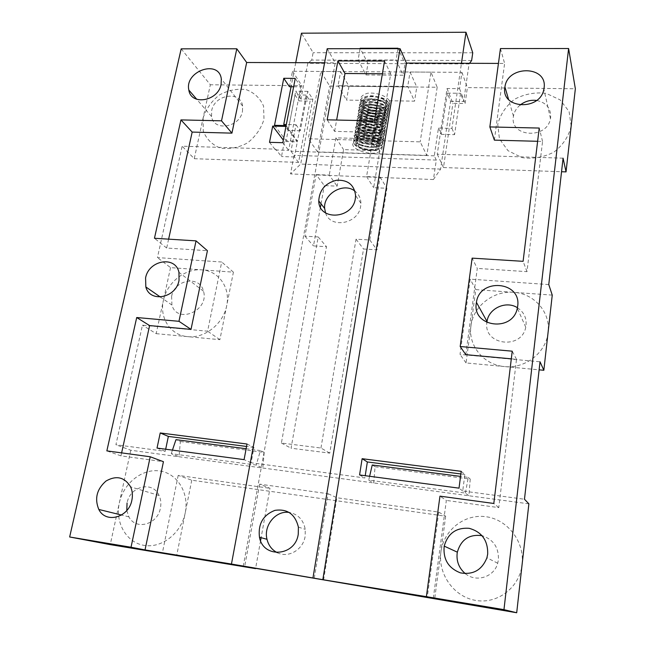 <?xml version="1.0" encoding="UTF-8"?>
<svg xmlns="http://www.w3.org/2000/svg" width="645" height="645" viewBox="0 0 645 645"><rect width="100%" height="100%" fill="white"/><g stroke="black" fill="none" stroke-linecap="round" stroke-linejoin="round"><path stroke-width="0.48" stroke-dasharray="3.23 2.42" d="M361.224 113.222C356.371 105.917 381.558 106.336 384.888 113.681C389.201 120.921 364.764 120.381 361.224 113.222M384.428 116.487C380.679 109.247 356.387 108.82 360.74 116.003C364.691 123.05 388.258 123.59 384.428 116.487M386.54 113.713C382.292 105.425 354.613 104.974 359.604 113.189C364.094 121.236 390.846 121.832 386.54 113.713M386.073 116.519C390.951 124.711 363.175 124.066 359.12 115.971C353.541 107.683 382.292 108.175 386.073 116.519M388.387 102.539C384.186 94.114 356.572 93.759 361.514 102.112C365.973 110.295 392.652 110.811 388.387 102.539M387.927 105.328C392.757 113.665 365.054 113.117 361.039 104.877C355.508 96.452 384.178 96.839 387.927 105.328M387.46 108.118C383.243 99.757 355.597 99.362 360.563 107.642C365.038 115.761 391.749 116.31 387.46 108.118M386.742 102.515C391.015 109.884 366.642 109.424 363.135 102.144C358.322 94.71 383.444 95.041 386.742 102.515M385.815 108.086C390.112 115.391 365.707 114.891 362.176 107.675C357.346 100.306 382.501 100.676 385.815 108.086M386.282 105.304C382.566 97.935 358.338 97.597 362.659 104.901C366.562 112.077 390.08 112.536 386.282 105.304M360.079 110.416C354.524 102.055 383.235 102.499 387 110.916C391.854 119.18 364.119 118.583 360.079 110.416M360.257 118.793C355.387 111.545 380.615 112.004 383.96 119.293C388.29 126.468 363.82 125.88 360.257 118.793M356.87 138.417C351.928 131.395 377.269 132.015 380.687 139.062C385.081 146.012 360.499 145.278 356.87 138.417M380.211 141.908C376.374 134.966 351.936 134.345 356.387 141.239C360.418 148.003 384.13 148.729 380.211 141.908M385.613 119.325C381.348 111.109 353.629 110.609 358.636 118.753C363.151 126.726 389.943 127.371 385.613 119.325M383.493 122.099C379.728 114.931 355.403 114.463 359.781 121.583C363.748 128.565 387.347 129.145 383.493 122.099M385.146 122.139C390.04 130.258 362.232 129.564 358.152 121.542C352.549 113.327 381.34 113.875 385.146 122.139M382.09 130.564C386.46 137.611 361.926 136.942 358.33 129.976C353.412 122.856 378.704 123.413 382.09 130.564M382.558 127.734C378.768 120.631 354.419 120.115 358.814 127.17C362.796 134.095 386.428 134.724 382.558 127.734M383.025 124.92C379.252 117.777 354.911 117.285 359.297 124.372C363.272 131.33 386.887 131.935 383.025 124.92M357.669 124.34C352.638 116.269 380.397 116.818 384.678 124.953C389.032 132.935 362.208 132.241 357.669 124.34M357.185 127.138C351.565 118.994 380.389 119.591 384.21 127.774C389.128 135.829 361.289 135.079 357.185 127.138M382.34 139.11C378.002 131.161 350.154 130.483 355.242 138.369C359.837 146.093 386.742 146.907 382.34 139.11M355.734 135.555C350.066 127.525 378.954 128.194 382.808 136.272C387.758 144.214 359.862 143.392 355.734 135.555M383.743 130.604C379.437 122.542 351.646 121.937 356.701 129.935C361.264 137.764 388.121 138.506 383.743 130.604M356.217 132.741C350.566 124.67 379.429 125.323 383.275 133.434C388.217 141.408 360.337 140.618 356.217 132.741M381.155 136.224C377.333 129.218 352.936 128.637 357.362 135.595C361.369 142.424 385.049 143.109 381.155 136.224M385.355 110.884C381.622 103.579 357.362 103.2 361.7 110.448C365.626 117.559 389.169 118.059 385.355 110.884M381.622 133.394C377.817 126.356 353.428 125.791 357.846 132.781C361.845 139.642 385.508 140.312 381.622 133.394M379.744 144.754C375.89 137.853 351.444 137.2 355.895 144.061C359.942 150.793 383.662 151.543 379.744 144.754M354.266 144.012C348.566 136.095 377.51 136.845 381.397 144.803C386.379 152.631 358.435 151.736 354.266 144.012M354.758 141.191C349.066 133.233 377.986 133.958 381.872 141.956C386.847 149.825 358.91 148.947 354.758 141.191M329.756 453.129L320.96 448.025L281.405 443.05L318.211 236.957L304.916 236.175L316.139 174.602L324.306 185.599L337.15 186.147L343.575 149.616L379.792 150.737L373.681 187.695L386.927 188.259L376.97 249.833L363.53 249.002L329.756 453.129L291.072 448.21L326.499 246.713L313.486 245.906L320.428 207.198M316.139 174.602L329.256 175.118L337.15 186.147M382.388 73.764L390.709 73.82L380.961 132.539L374.455 120.865M380.961 132.539L334.61 131.37L327.168 119.833M334.61 131.37L336.642 120.043M390.709 73.82L384.533 61.049M465.787 354.653L477.284 268.401L472.124 258.137M433.311 598.181L446.348 500.431L439.963 496.15M511.308 358.838L516.508 359.313L498.779 507.615L446.348 500.431M537.632 141.295L542.566 141.432L526.989 271.658L477.284 268.401M494.384 140.142L504.616 63.436L498.44 63.412M289.46 86.728L292.467 71.264L340.616 71.571L338.061 85.696L407.737 86.454L414.558 101.144L346.518 100.104L348.969 86.277L416.783 87.027L414.558 101.144M563.077 158.178L437.254 154.22L447.041 88.518L459.554 88.655L461.925 72.345L410.051 72.014L407.737 86.454M548.774 284.574L470.181 279.148L460.022 354.428L540.034 361.797M461.207 471.334L464.868 474.47L462.723 491.006L524.474 499.246M464.868 474.47L460.869 473.962M247.011 444.018L253.953 447.404L251.099 462.771L364.868 477.953L365.223 475.704M253.953 447.404L246.551 446.461M165.684 449.226L165.249 451.315L115.915 444.736L142.432 325.193L207.601 331.191L221.711 262.015L157.436 257.581L182.156 146.189L275.665 149.132L281.486 156.533L284.381 141.513L283.316 140.102M269.505 142.319L275.504 149.938L275.665 149.132M275.504 149.938L288.637 150.358L291.717 134.265L285.969 126.404M293.636 86.777L300.788 86.857L291.717 134.265L297.297 141.884L284.381 141.513M321.041 203.82L324.306 185.599M314.276 578.146L328.128 493.731L259.701 484.153L269.981 488.313L261.12 537.688M259.701 484.153L244.689 566.495M260.572 540.744L255.622 568.326M243.23 566.358L335.223 62.823L324.588 62.783M168.619 239.15L166.668 248.027L207.424 250.703M121.623 452.887L120.962 455.87L163.435 461.691M181.18 48.843L210.343 84.761L194.25 158.702L182.156 146.189M170.538 267.627L163.419 300.344C166.934 282.704 184.938 268.328 201.651 269.868L170.538 267.627L157.436 257.581M156.171 333.659L219.889 339.681L233.409 272.158L201.651 269.868C218.494 270.674 230.66 287.541 226.709 305.609C223.484 323.717 204.659 338.673 187.695 336.642C170.554 335.368 159.21 317.921 163.419 300.344L156.171 333.659L142.432 325.193M528.884 503.842L130.79 450.25L115.915 444.736M130.79 450.25L110.247 544.622M194.25 158.702L298.57 162.403L310.092 101.072L299.014 100.902L301.9 85.761L210.343 84.761M203.111 117.979L203.256 131.048C206.408 139.046 212.076 144.714 220.259 148.044C229.354 149.447 238.432 147.737 247.495 142.924C255.614 136.474 261.112 128.613 263.99 119.317L263.563 106.111C260.145 98.185 254.315 92.678 246.084 89.607C237.07 88.43 228.169 90.219 219.373 94.984C211.487 101.257 206.061 108.924 203.111 117.979M282.808 142.706L288.637 150.358M325.548 212.915C330.337 229.144 358.564 223.952 360.668 206.239L360.91 203.24C360.765 198.209 358.789 194.185 354.968 191.178M320.96 448.025L356.048 239.182L369.787 239.996L380.107 177.109L366.57 176.577L372.907 138.852L335.908 137.845L329.256 175.118M286.122 125.598L297.45 141.094L306.165 95.073L310.092 101.072M298.57 162.403L294.442 156.977L297.297 141.884M294.442 156.977L281.486 156.533M447.041 88.518L452.911 103.337L465.11 103.531L467.391 87.583L575.348 88.768M437.254 154.22L443.494 167.547L452.911 103.337M327.2 48.722L335.223 62.823M443.494 167.547L561.545 171.731M571.172 126.057L569.092 111.52L560.102 99.854L546.105 93.34C535.132 92.033 524.635 93.985 514.629 99.209C505.874 106.086 500.254 114.496 497.755 124.453L499.432 138.82L507.986 150.664L521.853 157.59C532.972 159.17 543.703 157.324 554.055 152.035C563.085 144.956 568.793 136.297 571.172 126.057M242.472 111.311L242.617 106.078C240.851 90.308 214.358 94.428 211.657 110.706L211.568 116.552C213.689 131.822 239.892 127.525 242.472 111.311M300.788 86.857L295.257 78.4M306.165 95.073L294.975 94.912L299.014 100.902M294.975 94.912L286.146 140.771L297.45 141.094M459.554 88.655L465.11 103.531M520.023 105.143C516.387 108.207 514.194 111.891 513.46 116.173C509.115 137.087 547.049 139.844 550.459 118.559L550.661 117.317C550.911 108.166 546.218 102.539 536.567 100.443M461.925 72.345L467.391 87.583M328.128 493.731L336.875 497.738L438.753 512.09L427.248 597.391M438.753 512.09L445.663 516.218L191.767 480.211L178.197 475.389L269.981 488.313M445.663 516.218L434.649 598.995M522.095 564.496C524.804 541.744 507.631 519.556 486.112 516.734C464.634 513.589 443.72 529.932 440.898 552.007C437.778 573.994 453.822 596.883 475.792 600.431C497.706 604.317 519.725 587.264 522.095 564.496M191.767 480.211L185.212 512.96C189.388 492.772 177.165 473.237 159.654 470.955C142.198 468.383 123.526 483.169 119.349 502.826C114.923 522.418 126.259 542.518 144.045 545.372C161.766 548.532 181.301 533.173 185.212 512.96L176.714 555.426M318.211 236.957L326.499 246.713M281.405 443.05L291.072 448.21M465.343 573.639C476.147 582.806 494.159 577.09 497.706 563.23L498.424 559.675C498.811 547.428 493.361 539.43 482.097 535.681M126.783 510.534L128.903 516.863C135.74 530.65 157.694 524.651 160.42 508.091C161.306 503.568 160.863 499.367 159.089 495.497C152.833 480.557 129.984 486.04 127.057 503.003M171.61 296.394C174.472 279.358 200.047 275.068 203.506 291.234C209.488 310.608 177.133 324.62 171.933 305.045L171.61 296.394M304.916 236.175L313.486 245.906M180.358 441.543L264.184 452.395L262.846 468.028L256.218 465.061L171.248 453.677L179.02 456.749L180.358 441.543L175.964 439.664M356.048 239.182L363.53 249.002M517.435 307.73C524.417 312.438 527.199 318.936 525.764 327.241C521.515 350.122 483.323 345.139 486.878 322.532M552.249 295.12L475.792 289.613L466.045 362.933L504.487 366.562C483.597 364.973 467.907 345.406 470.963 325.91C473.188 306.319 493.231 290.5 513.581 292.33C534.02 293.346 550.741 312.212 548.089 332.32C546.315 352.484 525.248 369.005 504.487 366.562L539.123 369.835M233.409 272.158L221.711 262.015M462.723 491.006L459.014 488.152M375.059 466.754L470.237 479.082L468.915 495.763L465.424 493.078L368.73 480.13L373.729 482.952L375.059 466.754L372.238 464.997M157.025 448.073L165.249 451.315M251.099 462.771L244.084 459.627M359.571 474.954L364.868 477.953M171.248 453.677L172.441 450.121M323.572 580.024L336.875 497.738M246.124 448.726L260.435 450.573L256.218 465.061M264.184 452.395L260.435 450.573M369.617 476.292L368.73 480.13M465.424 493.078L468.27 477.397L460.546 476.397M470.237 479.082L468.27 477.397M219.889 339.681L207.601 331.191M466.045 362.933L460.022 354.428M475.792 289.613L470.181 279.148M380.107 177.109L386.927 188.259M366.57 176.577L373.681 187.695M277.237 552.652C288.21 558.522 303.287 549.693 305.15 536.237L305.254 529.351C303.4 519.838 298.079 514.21 289.274 512.469M372.907 138.852L379.792 150.737M369.787 239.996L376.97 249.833M500.447 48.577L504.616 63.436M410.051 72.014L416.783 87.027M340.616 71.571L348.969 86.277M292.467 71.264L301.9 85.761M120.962 455.87L106.852 450.879M166.668 248.027L154.453 238.263M274.52 125.323L286.146 140.771M178.197 475.389L162.363 553.023M335.908 137.845L343.575 149.616M526.989 271.658L523.103 261.33M542.566 141.432L539.228 128.057M516.508 359.313L512.235 351.186M498.779 507.615L493.812 503.471M338.061 85.696L346.518 100.104M471.64 60.517L311.712 60.074L313.107 52.721L301.465 33.201M472.745 52.793L313.107 52.721M437.181 87.244L426.829 155.405L420.193 141.868L308.302 138.756L320.847 71.45L329.651 86.067L437.181 87.244L430.957 72.151L420.193 141.868M360.071 48.689L358.088 59.929L366.013 74.957L367.989 63.541L360.361 48.689M366.013 74.957L403.117 75.231L396.086 60.033L358.088 59.929M430.957 72.151L320.847 71.45M438.447 128.073L441.212 134.329L447.34 93.122L450.597 101.297L440.608 169.103L433.416 179.536L436.31 160.081L434.287 155.824L438.447 128.073L451.96 128.395L461.457 63.275M295.741 62.678L291.072 86.744M434.287 155.824L290.959 151.244L296.015 124.735L286.332 124.509M397.965 48.657L396.086 60.033M426.829 155.405L317.598 151.922L329.651 86.067M440.608 169.103L300.691 164.072L290.548 173.924L294.072 155.348L290.959 151.244M296.015 124.735L300.296 130.758L307.746 91.348L312.833 99.201L300.691 164.072M312.833 99.201L300.949 99.024L307.762 63.307L404.995 63.678L403.117 75.231M450.597 101.297L463.65 101.499L469.044 63.928L404.995 63.678L398.03 48.238M360.241 138.707L359.999 138.191C358.031 133.281 376.309 134.773 377.406 139.626C379.252 144.254 362.611 143.343 360.241 138.707M358.854 146.794L358.612 146.278C356.62 141.44 374.939 142.964 376.051 147.745C377.914 152.309 361.248 151.357 358.854 146.794M317.598 151.922L308.302 138.756M300.296 130.758L288.154 130.451L284.566 125.557M436.31 160.081L294.072 155.348M433.416 179.536L290.548 173.924M311.712 60.074L307.762 63.307M469.044 63.928L469.52 63.307M451.96 128.395L454.572 134.668L460.57 93.291L463.65 101.499M300.949 99.024L295.716 91.195L288.154 130.451M447.34 93.122L460.57 93.291M441.212 134.329L454.572 134.668M307.746 91.348L295.716 91.195M383.759 115.31L382.703 114.375C379.953 112.262 374.189 111.077 365.417 110.819C358.822 113.746 361.651 113.254 362.821 115.173C364.006 117.035 378.123 121.002 383.493 117.503L383.759 115.31M387.202 114.899C388.532 118.051 386.411 120.494 380.832 122.203C365.997 123.01 359.257 117.342 358.435 114.778C357.822 112.286 356.75 108.352 368.827 106.965C377.083 108.166 382.082 109.529 383.807 111.053L387.202 114.899M389.048 103.716C390.386 106.901 388.242 109.376 382.614 111.166C367.642 111.972 361.136 106.223 360.321 103.595C359.45 101.096 359.547 96.831 370.722 95.726C379.107 96.024 386.976 99.54 389.048 103.716M388.588 106.506C388.604 105.151 386.234 103.2 381.469 100.652C373.189 98.572 366.965 98.346 362.78 99.991C360.515 101.588 359.418 103.232 359.483 104.933C359.684 106.522 361.055 108.352 363.595 110.44C369.311 113.351 376.043 114.383 383.783 113.528C388.072 111.577 389.677 109.231 388.588 106.506M389.507 100.934C390.338 102.765 389.959 106.481 382.574 108.497C377.091 109.319 371.278 108.263 365.159 105.32C359.386 101.41 358.064 96.186 367.44 93.259C374.939 92.219 385.92 95.138 389.507 100.934M386.081 101.346C387.379 102.708 385.839 103.974 381.445 105.143C375.116 106.264 364.764 102.015 364.465 100.717C362.522 99.999 364.32 95.984 374.334 96.645C381.187 98.153 385.097 99.725 386.081 101.346M385.154 106.917C385.823 108.199 385.452 109.118 384.041 109.69C380.776 110.94 375.672 110.771 368.714 109.19L363.522 106.248L362.821 104.643C362.45 103.99 364.788 103.136 369.835 102.095C378.163 103.337 382.816 104.555 383.791 105.74L385.154 106.917M387.669 112.093C387.677 110.755 385.323 108.828 380.598 106.304C372.213 104.192 365.933 103.958 361.756 105.611C359.531 107.183 358.451 108.803 358.515 110.489C358.725 112.053 360.071 113.859 362.563 115.906C367.771 118.68 374.318 119.793 382.211 119.236C387.202 117.092 389.016 114.705 387.669 112.093M385.613 104.135L384.839 103.385C383.678 102.007 379.091 100.636 371.077 99.282C364.957 100.402 362.474 101.668 363.627 103.071L366.868 105.441C372.488 108.529 384.114 108.602 385.839 105.869L385.613 104.135M388.129 109.295C388.137 107.949 385.783 106.014 381.066 103.49C372.891 101.378 366.634 101.144 362.28 102.789C360.047 104.345 358.951 105.99 358.999 107.715C359.233 109.352 360.652 111.206 363.264 113.286C368.368 115.955 374.801 117.027 382.55 116.503C387.645 114.326 389.499 111.932 388.129 109.295M383.299 118.116L382.493 117.382C382.179 116.608 378.349 115.302 371.004 113.472L362.047 114.592L360.869 115.931L362.7 118.204C364.772 120.47 379.284 123.622 383.38 119.962L383.299 118.116M379.542 140.723C379.631 139.868 375.85 138.409 368.206 136.345C357.338 135.603 355.806 138.804 357.62 139.634L363.272 142.601C370.682 144.19 376.059 144.206 379.413 142.642L379.542 140.723M386.742 117.704L386.71 121.268C385.92 123.187 382.243 124.533 375.688 125.315C367.424 124.009 362.192 122.316 359.999 120.228C356.951 116.519 355.347 113.407 364.046 110.174C373.27 110.222 379.51 111.335 382.775 113.504L386.742 117.704M382.832 120.921L382.05 120.22C381.695 119.519 378.284 118.261 371.818 116.447C365.143 116.39 361.442 116.93 360.716 118.067L361.345 120.325C361.926 121.478 371.302 125.735 380.219 124.106C383.195 122.437 384.065 121.381 382.832 120.921M386.274 120.51L386.258 124.034C385.573 126.017 381.55 127.355 374.189 128.049C366.207 126.525 361.313 124.848 359.515 123.01C356.532 119.301 354.726 116.302 363.611 112.98C373.036 113.117 379.244 114.213 382.227 116.277L386.274 120.51M381.429 129.379C382.235 129.782 381.929 130.613 380.518 131.87C375.245 134.628 361.111 130.766 360.063 128.831C358.507 127.283 357.29 125.815 366.142 124.67C372.963 124.727 380.873 128.178 381.429 129.379M382.364 123.735L378.22 121.147L370.407 119.164L363.264 119.422L360.047 121.123L359.91 121.865L361.764 123.784L365.135 125.501L371.883 127.178L378.575 127.138L382.219 125.775L382.775 124.364L382.364 123.735M357.024 123.227L357.145 119.107C358.322 117.108 362.458 115.915 369.545 115.52C376.898 116.906 381.727 118.672 384.025 120.817C386.508 124.453 388.879 127.396 378.688 130.661C369.593 130.266 363.619 129.073 360.789 127.089L357.024 123.227M381.896 126.557L381.131 125.872C380.832 125.219 377.454 123.977 370.996 122.139C364.191 122.05 360.442 122.566 359.749 123.679L360.329 125.856L367.199 129.113C374.624 130.242 379.542 130.008 381.937 128.403L381.896 126.557M356.54 126.017L356.629 121.961C357.628 119.994 361.845 118.801 369.279 118.374C376.922 119.962 381.655 121.687 383.461 123.55C386.266 127.21 387.903 130.314 378.873 133.346C365.715 133.604 359.297 130.185 356.54 126.017M383.477 137.466C383.549 136.24 381.203 134.37 376.446 131.854C368.65 129.734 362.313 129.443 357.435 130.967C355.121 132.556 354.024 134.136 354.145 135.716C354.371 137.24 355.75 138.998 358.265 140.989C364.498 143.956 371.447 144.98 379.115 144.061C383.138 142.166 384.589 139.965 383.477 137.466M384.88 128.968C384.96 127.718 382.582 125.815 377.744 123.26C369.125 121.147 362.756 120.921 358.652 122.582C356.532 124.122 355.524 125.686 355.613 127.291C355.83 128.79 357.161 130.54 359.612 132.523C364.635 135.184 371.004 136.369 378.728 136.079C385.476 133.878 385.605 131.274 384.88 128.968M355.089 134.434L355.347 130.129C356.669 128.178 361.136 127.13 368.747 126.992C375.938 128.613 380.502 130.427 382.437 132.435C384.743 135.829 386.492 138.796 377.414 141.747C368.714 141.65 362.514 140.481 358.83 138.232L355.089 134.434M380.018 137.877C380.703 138.207 380.542 138.933 379.542 140.054C377.527 141.311 372.576 141.328 364.691 140.102C360.265 138.272 357.886 136.95 357.548 136.143C356.363 135.506 359.329 132.499 369.875 133.668C376.511 135.571 379.889 136.974 380.018 137.877M384.226 112.504C385.379 113.754 384.347 114.883 381.131 115.898C376.93 116.455 372.399 116.027 367.537 114.617L362.321 111.529C361.345 110.851 360.869 107.868 371.633 107.796C379.494 109.473 383.694 111.045 384.226 112.504M384.412 131.798L384.42 135.248C383.727 137.2 379.76 138.514 372.512 139.191C364.909 137.901 359.91 136.208 357.507 134.112C354.613 130.492 352.815 127.565 361.539 124.324C374.213 123.767 381.582 127.259 384.412 131.798M380.486 135.039L379.728 134.386C379.429 133.749 376.043 132.515 369.585 130.685C362.659 130.588 358.886 131.088 358.249 132.201L358.902 134.273C359.2 135.281 369.182 139.699 378.051 138.03C380.881 136.442 381.695 135.45 380.486 135.039M380.961 132.209L380.203 131.548C380.026 130.951 376.559 129.693 369.787 127.791L359.773 128.613L358.491 129.774L359.886 131.862C360.829 133.386 373.092 137.119 379.018 135.079C381.348 133.604 381.993 132.644 380.961 132.209M378.599 146.415C378.26 145.488 375.003 144.125 368.811 142.335C359.088 141.892 354.887 142.722 356.209 144.827C356.467 145.867 363.82 149.753 372.439 149.753C378.002 148.906 380.058 147.794 378.599 146.415M382.066 146.004C379.131 141.924 373.834 139.385 366.191 138.377C356.459 138.344 351.993 140.481 352.783 144.778C353.17 148.914 365.763 154.187 374.495 153.123C380.066 152.43 382.59 150.051 382.066 146.004M353.621 142.892L353.863 138.651C355.347 136.724 359.547 135.668 366.465 135.49C373.85 136.934 378.712 138.772 381.042 140.997C383.09 144.367 385.694 147.1 375.43 150.253C364.901 150.737 355.524 146.689 353.621 142.892M379.075 143.569C379.236 142.884 375.858 141.497 368.932 139.393C364.175 138.82 360.329 139.086 357.394 140.207L356.951 142.279L360.708 144.609C365.497 146.407 370.843 147.02 376.736 146.447C379.502 144.867 380.284 143.908 379.075 143.569M383.009 140.304L383.025 143.706C382.316 145.593 378.591 146.891 371.851 147.616C363.377 146.213 358.088 144.504 356 142.472C353.154 138.933 351.404 136.079 359.902 132.894C373.149 132.386 380.236 135.91 383.009 140.304M384.694 109.715C385.371 110.964 384.992 111.883 383.549 112.472C378.688 114.979 366.005 112.004 363.974 109.787L362.337 107.433C361.974 106.78 364.288 105.933 369.279 104.901C377.615 106.127 382.3 107.336 383.324 108.537L384.694 109.715M242.617 106.078L221.3 78.908M211.568 116.552L196.757 99.29M550.459 118.559L543.888 89.139M513.46 116.173L508.599 99.523M497.706 563.23L486.919 557.772M159.089 495.497L130.613 486.878M128.903 516.863L121.51 515.041M203.506 291.234L178.947 272.311M171.933 305.045L160.347 297.006M360.91 203.24L355.589 195.532M525.764 327.241L517.322 308.237M298.393 527.078L305.254 529.351M359.999 138.191L358.612 146.278M377.406 139.626L376.051 147.745"/><path stroke-width="0.97" d="M313.002 577.694L400.029 48.657L327.2 48.722L231.458 564.044L322.831 579.686L406.479 63.081L400.029 48.657M355.339 198.579L355.589 195.532C354.234 184.801 347.881 179.705 336.545 180.245C325.338 183.099 319.412 189.985 318.759 200.901C318.759 221.138 352.742 219.236 355.339 198.579M298.264 534.092L298.393 527.078C295.152 514.154 287.323 508.582 274.915 510.364C263.079 515.016 257.936 523.974 259.467 537.229C263.184 558.796 295.458 556.433 298.264 534.092M337.899 60.904L384.533 61.049L374.455 120.865L327.168 119.833L337.899 60.904L344.986 73.506L382.388 73.764M336.642 120.043L344.986 73.506M517.677 306.206C521.563 281.123 479.485 277.624 476.437 302.376L476.332 303.061C471.922 327.071 512.686 332.627 517.322 308.237L517.677 306.206M487.701 554.007C487.959 540.413 481.783 531.859 469.173 528.319C456.241 527.408 447.92 533.342 444.203 546.113C442.946 559.199 448.331 568.108 460.377 572.849C473.124 575.082 481.968 570.051 486.919 557.772L487.701 554.007M544.098 87.841C547.605 65.484 507.413 64.943 504.938 86.978C500.294 108.86 540.236 111.424 543.888 89.139L544.098 87.841M539.228 128.057L523.103 261.33L472.124 258.137L460.183 346.518L512.235 351.186L493.812 503.471L439.963 496.15L426.377 596.665L503.963 609.646L568.608 48.52L500.447 48.577L489.853 126.936L539.228 128.057M511.308 358.838L465.787 354.653L460.183 346.518M459.014 488.152L461.207 471.334L362.119 458.7L359.571 474.954L459.014 488.152M489.853 126.936L494.384 140.142L537.632 141.295M498.44 63.412L406.479 63.081M322.831 579.686L426.377 596.665M539.123 369.835L543.84 370.278L552.249 295.12L548.774 284.574L563.077 158.178L566.044 171.892L575.348 88.768L568.608 48.52M503.963 609.646L516.701 612.75L528.884 503.842L524.474 499.246L540.034 361.797L543.84 370.278M460.869 473.962L367.352 461.957L365.223 475.704M246.551 446.461L168.353 436.423L165.684 449.226M283.768 78.295L295.257 78.4L286.122 125.598L274.52 125.323L283.768 78.295L289.46 86.728L293.636 86.777M320.428 207.198L321.041 203.82M255.622 568.326L516.701 612.75M261.12 537.688L260.572 540.744M324.588 62.783L246.664 62.5L231.934 133.136L221.517 120.825L180.955 119.906L154.453 238.263L196.048 240.867L178.971 321.307L136.708 317.525L106.852 450.879L150.229 456.773L131.024 547.242L145.036 549.919L163.435 461.691L150.229 456.773M221.517 120.825L236.804 48.794L181.18 48.843L69.652 536.979L131.024 547.242M179.028 280.446L178.947 272.311C175.464 255.428 148.729 260.072 145.585 277.898L145.834 286.944C149.817 303.077 176.053 298.103 179.028 280.446M131.886 500.141C132.862 495.368 132.435 490.95 130.613 486.878C124.614 477.098 116.423 475.147 106.038 481.009C96.798 489.103 94.388 498.585 98.806 509.453C105.82 523.958 128.871 517.588 131.886 500.141M221.106 84.35L221.3 78.908C218.945 59.074 184.389 71.144 188.848 90.074C190.928 105.933 218.284 101.241 221.106 84.35M244.084 459.627L157.025 448.073L160.218 432.956L247.011 444.018L244.084 459.627M285.969 126.404L272.706 126.089L269.505 142.319L282.808 142.706L285.969 126.404M231.934 133.136L192.17 132.08L168.619 239.15M121.623 452.887L149.616 325.58L191.017 329.385L207.424 250.703L196.048 240.867M145.036 549.919L231.458 564.044M69.652 536.979L110.247 544.622L255.573 568.632M246.664 62.5L236.804 48.794M354.968 191.178C343.866 181.89 323.137 193.758 324.653 208.456L325.548 212.915M283.316 140.102L272.706 126.089M561.545 171.731L566.044 171.892M191.017 329.385L178.971 321.307M536.567 100.443C530.44 99.725 524.925 101.289 520.023 105.143M482.097 535.681C469.278 534.004 461.03 539.494 457.337 552.168L457.144 553.378C456.37 561.553 459.103 568.309 465.343 573.639M127.057 503.003L126.783 510.534M486.878 322.532L487.023 321.468C488.716 308.294 506.148 300.352 517.435 307.73M362.119 458.7L367.352 461.957M168.353 436.423L160.218 432.956M172.441 450.121L175.964 439.664L246.124 448.726M460.546 476.397L372.238 464.997L369.617 476.292M289.274 512.469C276.036 510.147 263.345 525.393 266.99 539.301C268.514 545.444 271.932 549.895 277.237 552.652M149.616 325.58L136.708 317.525M192.17 132.08L180.955 119.906M461.457 63.275L465.988 32.25L472.745 52.793L471.64 60.517L469.52 63.307M360.361 48.689L360.144 48.27L398.03 48.238L397.965 48.657M360.071 48.689L360.144 48.27M465.988 32.25L301.465 33.201L295.741 62.678M291.072 86.744L283.752 124.445L286.332 124.509M284.566 125.557L283.752 124.445M196.757 99.29L188.848 90.074M508.599 99.523L504.938 86.978M457.337 552.168L444.203 546.113M121.51 515.041L98.806 509.453M160.347 297.006L145.834 286.944M324.653 208.456L318.759 200.901M487.023 321.468L476.437 302.376M259.467 537.229L266.99 539.301"/></g></svg>
